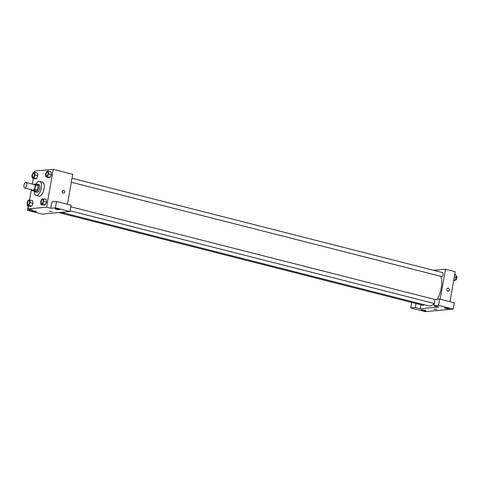 <?xml version="1.0" encoding="UTF-8"?>
<svg xmlns="http://www.w3.org/2000/svg" width="481" height="481" viewBox="0 0 481 481"><rect width="100%" height="100%" fill="white"/><g stroke="black" fill="none" stroke-linecap="round" stroke-linejoin="round"><path stroke-width="0.72" d="M26.665 185.107A2.832 1.299 104.3 0 1 24.615 187.969A2.832 1.299 104.3 0 1 24.05 184.908A2.832 1.299 104.3 0 1 26.01 182.485A2.832 1.299 104.3 0 1 26.665 185.107M26.01 182.485L34.355 184.614A2.832 1.299 104.3 0 1 35.011 187.229A2.832 1.299 104.3 0 1 32.961 190.097L24.615 187.969M37.632 189.941A3.842 1.768 104.3 0 1 36.875 191.119L34.891 191.306L32.107 190.596L34.097 190.416A3.842 1.768 104.3 0 0 34.848 189.231L37.632 189.941L38.348 185.9A3.842 1.768 104.3 0 0 37.987 184.818L35.209 184.109L33.219 184.295A3.842 1.768 104.3 0 0 33.195 184.319M32.107 190.596A3.842 1.768 104.3 0 1 31.8 189.803M34.848 189.231L35.564 185.191A3.842 1.768 104.3 0 0 35.209 184.109M36.875 191.119L34.097 190.416M38.348 185.9L35.564 185.191M34.686 191.252A4.04 1.858 -75.7 0 0 35.444 191.979A4.04 1.858 -75.7 0 0 35.744 192.003A4.04 1.858 -75.7 0 0 38.318 188.203A4.04 1.858 -75.7 0 0 37.434 184.145A4.04 1.858 -75.7 0 0 36.424 184.421M37.434 184.145L38.829 184.5A4.04 1.858 104.3 0 1 39.767 188.239A4.04 1.858 104.3 0 1 37.133 192.352A4.04 1.858 104.3 0 1 36.833 192.334L35.444 191.979M35.859 184.277A7.275 3.349 104.3 0 1 39.622 181.367A7.275 3.349 104.3 0 1 41.318 188.095A7.275 3.349 104.3 0 1 36.033 195.466A7.275 3.349 104.3 0 1 34.121 191.107M39.622 181.367L42.406 182.077A7.275 3.349 104.3 0 1 44.102 188.805A7.275 3.349 104.3 0 1 38.817 196.176L36.033 195.466M28.487 205.958L27.97 208.88L46.585 207.185L53.253 169.366L34.638 171.062L34.398 172.432M33.351 178.355L32.341 184.097M31.355 189.688L29.527 200.036M40.921 204.431L43.699 205.134L45.268 204.996L46.537 202.164L46.242 199.483L43.458 198.773L41.889 198.912L40.62 201.743L40.921 204.431L42.484 204.287L43.753 201.455L43.458 198.773M27.333 205.664L30.117 206.373L31.68 206.229L32.948 203.403L32.654 200.715L29.87 200.006L28.307 200.15L27.038 202.982L27.333 205.664L28.902 205.525L30.171 202.693L29.87 200.006M32.203 178.06L34.981 178.77L36.55 178.625L37.819 175.793L37.524 173.112L34.74 172.402L33.171 172.547L31.902 175.373L32.203 178.06L33.766 177.916L35.035 175.09L34.74 172.402M45.785 176.822L48.569 177.531L50.138 177.387L51.407 174.561L51.106 171.873L48.328 171.164L46.759 171.308L45.491 174.134L45.785 176.822L47.354 176.683L48.623 173.851L48.328 171.164M28.277 205.904L27.489 210.365L32.143 209.938L27.97 208.88M46.585 207.185L50.758 208.249L51.864 201.942L56.517 201.521L71.122 205.237L70.016 211.544L42.094 214.081L27.489 210.365M35.155 211.111A2.423 0.349 -170 0 0 31.602 210.792A2.423 0.349 -170 0 0 33.929 211.556A2.423 0.349 -170 0 0 36.382 211.634A2.423 0.349 -170 0 0 35.155 211.111M67.436 204.299L72.721 174.326L53.253 169.366M63.233 193.109A1.413 1.239 -95.2 0 1 63.348 190.32A1.413 1.239 -95.2 0 1 63.606 193.14A1.413 1.239 -95.2 0 1 63.233 193.109M63.606 193.14A1.413 1.239 84.8 0 0 63.348 190.32M58.417 208.994A2.423 0.349 -170 0 0 54.864 208.676A2.423 0.349 -170 0 0 57.197 209.439A2.423 0.349 -170 0 0 59.644 209.518A2.423 0.349 -170 0 0 58.417 208.994M56.517 201.521L55.405 207.822L70.016 211.544M50.758 208.249L55.405 207.822M49.447 211.237L52.231 211.73M440.812 276.316A17.394 8.003 104.3 0 1 441.191 288.215A17.394 8.003 104.3 0 1 437.319 299.29M434.223 303.487A17.394 8.003 104.3 0 1 428.553 305.832L61.983 212.512M71.326 182.257L441.576 276.509A2.02 0.932 -75.7 0 0 442.971 274.783A2.02 0.932 -75.7 0 0 442.568 272.595L72.03 178.265M424.08 304.689A2.02 0.932 104.3 0 1 423.118 305.351L59.361 212.752M438.816 307.034L420.208 308.73L415.337 307.491L410.684 307.912L425.288 311.634L453.204 309.091L438.6 305.375L433.946 305.796L438.816 307.034M440.199 299.194L445.484 269.222L433.567 270.304M420.899 304.792L420.208 308.73M436.099 309.325L434.03 309.145L436.099 309.325M424.603 310.251A2.423 0.349 10 0 1 425.829 310.78A2.423 0.349 10 0 1 423.382 310.696A2.423 0.349 10 0 1 421.055 309.938A2.423 0.349 10 0 1 424.603 310.251M447.871 308.135A2.423 0.349 10 0 1 449.092 308.664A2.423 0.349 10 0 1 446.645 308.58A2.423 0.349 10 0 1 444.318 307.822A2.423 0.349 10 0 1 447.871 308.135M434.03 309.139L436.814 309.632M433.946 305.796L435.058 299.495L439.712 299.068L454.317 302.789L453.204 309.091M439.712 299.068L438.6 305.375M411.652 302.435L410.684 307.912M416.035 303.547L415.337 307.491M449.933 301.671L455.218 271.699L445.484 269.222M447.817 291.011A1.413 1.239 -95.2 0 1 447.931 288.221A1.413 1.239 -95.2 0 1 448.19 291.041A1.413 1.239 -95.2 0 1 447.817 291.011M448.19 291.041A1.413 1.239 84.8 0 0 447.931 288.221M453.661 280.537L454.888 280.429L456.156 277.597L455.862 274.91L454.707 274.615M454.888 280.429L453.733 280.134M456.156 277.597L454.262 277.116M455.982 276.01L456.481 276.136A2.02 0.932 104.3 0 1 456.95 278.006A2.02 0.932 104.3 0 1 455.483 280.05L455.098 279.954M47.541 172.036L47.553 172.036A2.02 0.932 104.3 0 1 47.553 172.036A2.02 0.932 104.3 0 1 48.028 173.906A2.02 0.932 104.3 0 1 46.555 175.95L46.549 175.95A2.02 0.932 104.3 0 1 46.146 173.761A2.02 0.932 104.3 0 1 47.541 172.036A2.02 0.932 104.3 0 1 48.016 173.906A2.02 0.932 104.3 0 1 46.549 175.95M48.569 177.531L50.138 177.387L47.354 176.683M50.138 177.387L51.407 174.561L48.623 173.851M51.407 174.561L51.106 171.873M34.44 175.144A2.02 0.932 104.3 0 1 32.973 177.188A2.02 0.932 104.3 0 1 32.967 177.188L32.961 177.188A2.02 0.932 104.3 0 1 32.558 175A2.02 0.932 104.3 0 1 33.959 173.268A2.02 0.932 104.3 0 1 33.971 173.274A2.02 0.932 104.3 0 1 34.44 175.144M34.981 178.77L36.55 178.625L33.766 177.916M36.55 178.625L37.819 175.793L35.035 175.09M37.819 175.793L37.524 173.112M33.971 173.274L33.959 173.268A2.02 0.932 104.3 0 1 34.428 175.138A2.02 0.932 104.3 0 1 32.961 177.188M43.158 201.515A2.02 0.932 104.3 0 1 41.691 203.559A2.02 0.932 104.3 0 1 41.685 203.559L41.679 203.553A2.02 0.932 104.3 0 1 41.276 201.371A2.02 0.932 104.3 0 1 42.677 199.639A2.02 0.932 104.3 0 1 42.689 199.645A2.02 0.932 104.3 0 1 43.158 201.515M43.699 205.134L45.268 204.996L42.484 204.287M45.268 204.996L46.537 202.164L43.753 201.455M46.537 202.164L46.242 199.483M42.689 199.645L42.677 199.639A2.02 0.932 104.3 0 1 43.146 201.509A2.02 0.932 104.3 0 1 41.679 203.553M29.569 202.748A2.02 0.932 104.3 0 1 28.102 204.792A2.02 0.932 104.3 0 1 28.096 204.792L28.09 204.792A2.02 0.932 104.3 0 1 27.688 202.603A2.02 0.932 104.3 0 1 29.088 200.878A2.02 0.932 104.3 0 1 29.1 200.878A2.02 0.932 104.3 0 1 29.569 202.748M30.117 206.373L31.68 206.229L28.902 205.525M31.68 206.229L32.948 203.403L30.171 202.693M32.948 203.403L32.654 200.715M29.1 200.878L29.088 200.878A2.02 0.932 104.3 0 1 29.563 202.748A2.02 0.932 104.3 0 1 28.09 204.792M435.052 299.525L70.845 206.812M434.349 303.517L70.142 210.804"/></g></svg>

